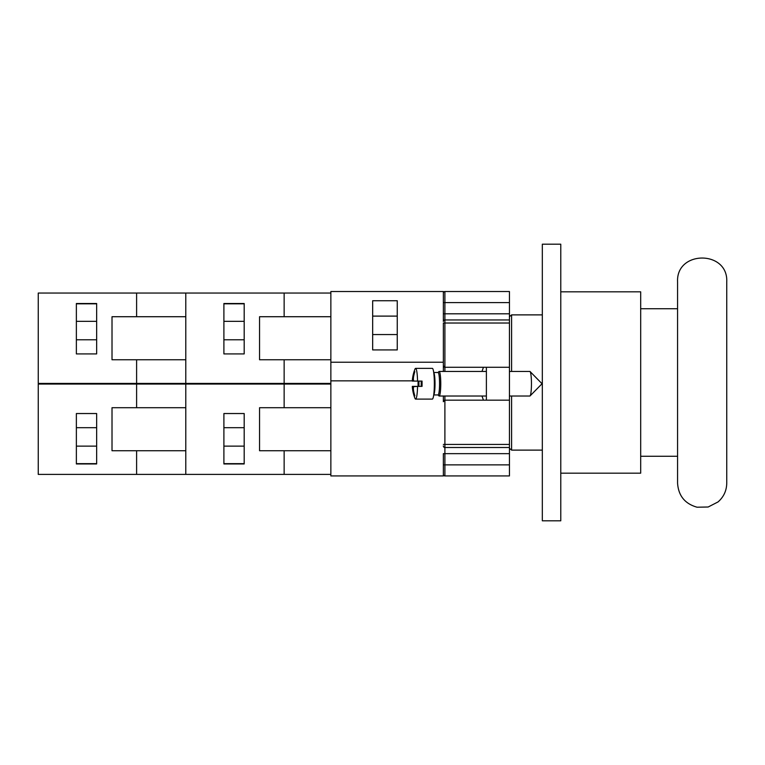 <?xml version="1.0" encoding="UTF-8"?>
<svg xmlns="http://www.w3.org/2000/svg" width="765" height="765" viewBox="0 0 765 765"><rect width="100%" height="100%" fill="white"/><g stroke="black" fill="none" stroke-linecap="round" stroke-linejoin="round"><path stroke-width="1.15" d="M677.57 382.5L677.57 483.164C678.421 495.758 684.914 503.772 697.058 507.214L708.16 507.004L718.039 501.936C723.7 496.954 726.607 490.7 726.75 483.164L726.75 281.836C728.27 250.117 676.05 250.117 677.57 281.836L677.57 382.5M511.594 396.021L511.594 450.116L542.328 450.116M509.442 316.71L511.594 314.884L511.594 371.436M560.774 291.828L640.688 291.828L640.688 473.172L560.774 473.172M542.328 520.812L560.774 520.812L560.774 244.188L542.328 244.188L542.328 520.812M397.255 300.741L397.255 349.921L372.66 349.921L372.66 300.741L397.255 300.741M509.442 464.871L444.895 464.871L444.895 475.935L509.442 475.935L509.442 319.952L444.895 319.952A1.54 1.54 0 0 0 443.356 321.491L443.356 291.522L330.863 291.522L330.863 475.935L443.356 475.935L443.356 464.871L443.356 474.405A1.54 1.54 0 0 0 444.895 475.935A1.54 1.54 0 0 1 443.356 474.405M443.356 371.436L443.356 362.218L330.863 362.218M412.297 380.846L330.863 380.846M509.442 400.172L444.895 400.172A1.54 1.54 0 0 0 443.356 401.711L444.895 400.172A1.54 1.54 0 0 0 443.356 401.711L443.356 396.021M509.442 367.286L444.895 367.286L444.895 323.021L443.356 323.021L443.356 365.747L444.895 367.286A1.54 1.54 0 0 1 443.356 365.747M443.356 453.655L443.356 464.871L444.895 464.871L444.895 453.655L443.356 453.655M509.442 447.506L444.895 447.506A1.54 1.54 0 0 1 443.356 445.966A1.54 1.54 0 0 0 444.895 447.506L444.895 444.436L443.356 444.436M509.442 323.021L444.895 323.021L444.895 313.803L443.356 313.803L443.356 321.491M509.442 319.952L509.442 291.522L444.895 291.522A1.54 1.54 0 0 0 443.356 293.052M483.432 367.286L481.998 371.436M481.998 396.021L483.432 400.172M486.387 367.286L486.387 400.172M418.092 386.373A15.367 2.008 90 0 1 418.092 381.085M418.914 381.085L418.914 386.373M421.219 386.373L421.219 381.085M412.899 376.676A39.732 39.388 -90 0 1 414.133 371.647A38.91 2.534 29.8 0 1 414.831 371.647A39.732 39.388 90 0 0 413.588 376.676L412.899 376.676L412.325 381.085L422.041 381.085A15.367 2.008 90 0 1 422.041 386.373L414.161 386.373C413.387 386.641 413.196 388.104 413.588 390.781A39.732 39.388 90 0 0 414.831 395.811A38.91 2.534 150.2 0 1 414.133 395.811A39.732 39.388 -90 0 1 412.899 390.781L413.588 390.781M417.566 381.085A15.367 2.008 -90 0 0 415.586 368.357L432.34 368.357A15.367 2.008 90 0 1 434.348 383.734A15.367 2.008 90 0 1 432.34 399.101L415.586 399.101A15.367 2.008 -90 0 0 417.566 386.373L412.306 386.784A39.818 39.818 0 0 0 414.955 398.316A15.367 2.008 -90 0 0 415.586 399.101M415.586 368.357A15.367 2.008 -90 0 0 414.955 369.141A39.818 39.818 0 0 0 412.306 380.674L412.325 381.085M413.616 386.373L412.325 386.373L412.899 390.781M414.161 381.085C413.387 380.817 413.196 379.354 413.588 376.676M414.133 395.811L414.726 395.467M414.726 371.991L414.133 371.647M433.707 372.507L438.096 372.507A11.217 1.463 90 0 1 439.559 383.734A11.217 1.463 90 0 1 438.096 394.95L433.707 394.95M438.001 372.507L438.957 371.541A12.297 1.607 90 0 1 439.167 371.436A12.297 1.607 90 0 1 440.764 383.734A12.297 1.607 90 0 1 439.167 396.021A12.297 1.607 90 0 1 438.957 395.916L438.001 394.95M509.442 371.436L529.858 371.436A12.297 1.607 90 0 1 530.069 371.541A12.297 1.607 90 0 1 531.455 383.734A12.297 1.607 90 0 1 530.069 395.916A12.297 1.607 90 0 1 529.858 396.021L509.442 396.021M330.863 359.751L259.555 359.751L259.555 316.72L330.863 316.72M284.14 316.72L284.14 293.052L38.25 293.052L38.25 383.418L136.61 383.418L136.61 359.751L112.015 359.751L112.015 316.72L185.79 316.72M330.863 383.418L185.79 383.418L185.79 293.052M284.14 383.418L284.14 359.751M244.188 353.918L223.896 353.918L223.896 303.504L244.188 303.504L244.188 353.918L244.188 339.775L223.896 339.775M330.863 293.052L284.14 293.052M223.896 321.338L244.188 321.338L244.188 303.81L223.896 303.81L223.896 310.265M223.896 348.993L223.896 353.918M185.79 450.738L112.015 450.738L112.015 407.707L185.79 407.707M136.61 450.738L136.61 474.405L330.863 474.405M96.648 413.54L96.648 463.953L76.366 463.953L76.366 413.54L96.648 413.54L96.648 427.683L76.366 427.683M76.366 446.129L96.648 446.129L96.648 463.647L76.366 463.647L76.366 457.193M76.366 418.465L76.366 413.54M136.61 407.707L136.61 384.04L38.25 384.04L38.25 474.405L136.61 474.405M136.61 384.04L185.79 384.04L185.79 474.405M330.863 450.738L259.555 450.738L259.555 407.707L330.863 407.707M284.14 450.738L284.14 474.405M244.188 413.54L244.188 463.953L223.896 463.953L223.896 413.54L244.188 413.54L244.188 427.683L223.896 427.683M223.896 446.129L244.188 446.129L244.188 463.647L223.896 463.647L223.896 457.193M223.896 418.465L223.896 413.54M185.79 384.04L284.14 384.04L284.14 407.707M284.14 384.04L330.863 384.04M185.79 359.751L136.61 359.751M136.61 316.72L136.61 293.052M96.648 353.918L76.366 353.918L76.366 303.504L96.648 303.504L96.648 353.918L96.648 339.775L76.366 339.775M76.366 321.338L96.648 321.338L96.648 303.81L76.366 303.81L76.366 310.265M76.366 348.993L76.366 353.918M185.79 383.418L136.61 383.418M509.442 453.655L444.895 453.655L444.895 447.506M509.442 444.436L444.895 444.436L444.895 396.021M444.895 371.436L444.895 367.286M509.442 313.803L444.895 313.803L444.895 302.586L443.356 302.586M509.442 302.586L444.895 302.586L444.895 291.522M433.717 394.883A11.217 1.463 -90 0 0 435.017 383.734A11.217 1.463 -90 0 0 433.717 372.584M509.442 448.29L511.594 450.116M511.594 314.884L542.328 314.884M640.688 456.265L677.57 456.265M640.688 308.735L677.57 308.735M372.66 334.554L397.255 334.554M372.66 316.108L397.255 316.108M439.167 396.021L486.387 396.021M439.167 371.436L486.387 371.436M530.069 395.916L542.041 383.734L530.069 371.541"/></g></svg>
